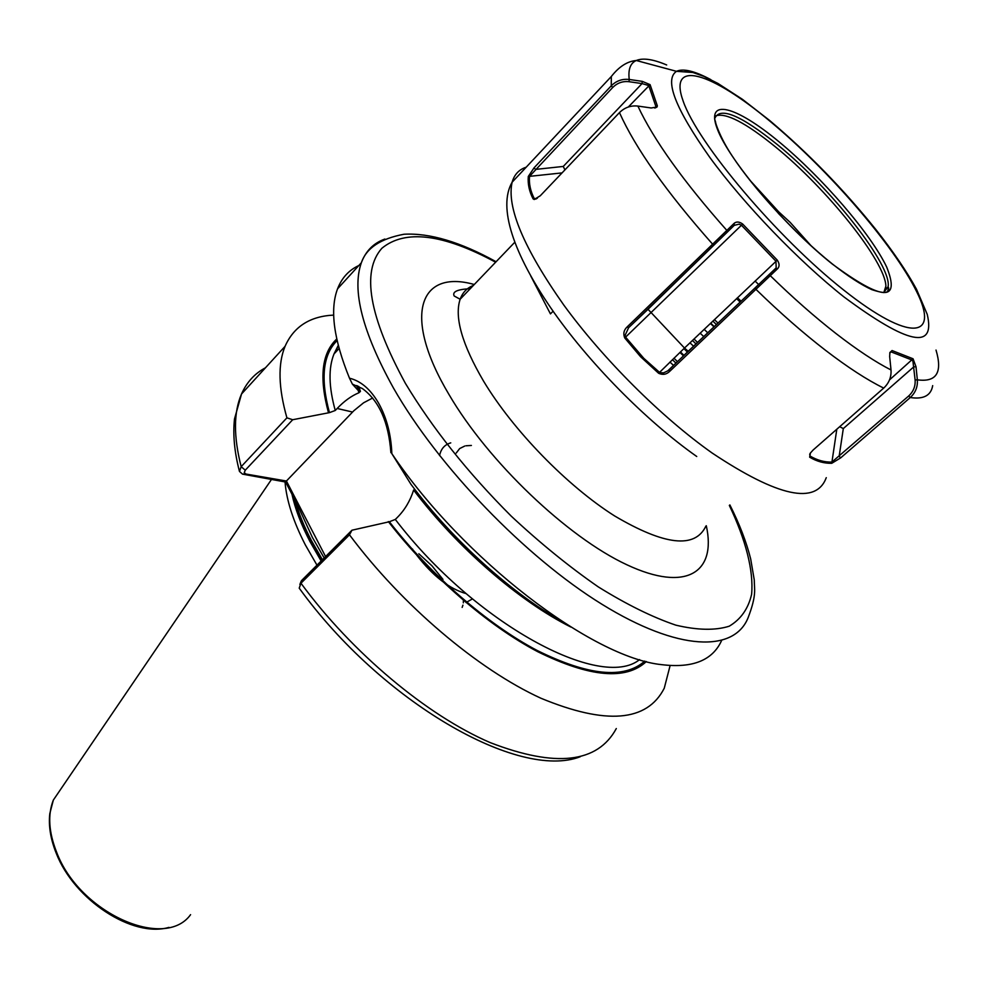<?xml version="1.0" encoding="UTF-8"?>
<svg xmlns="http://www.w3.org/2000/svg" width="988" height="988" viewBox="0 0 988 988"><rect width="100%" height="100%" fill="white"/><g stroke="black" fill="none" stroke-linecap="round" stroke-linejoin="round"><path stroke-width="1.48" d="M463.409 599.358L463.335 602.841M462.927 605.162L462.162 607.398M472.388 598.926L466.04 602.532M466.089 593.59C449.565 588.959 433.176 576.239 416.911 555.404M409.403 547.056L412.651 549.192M418.85 553.774L431.966 565.828L442.957 579.376M456.246 453.01L459.667 448.564L464.743 446.045M465.904 445.786L471.387 445.465M553.095 311.22L550.44 313.888L530.741 275.948M675.953 363.127L672.433 359.681M677.459 361.657L673.952 358.212M687.413 352.037L683.906 348.603M695.972 343.91L692.465 340.477M697.528 342.441L694.021 338.995M707.717 332.795L704.197 329.337M716.399 324.57L712.879 321.1M717.967 323.076L714.448 319.606M324.163 557.985L312.344 537.336L296.536 502.917L285.581 482.021L242.517 474.129L239.467 471.437L241.171 466.669L286.915 417.85L292.695 419.727L329.449 412.638L335.253 410.477L337.167 408.476C344.157 401.116 351.432 395.867 358.965 392.73L360.422 391.396L358.274 390.519L352.407 384.147L349.493 378.194C360.867 380.973 370.586 389.334 378.651 403.277C386.691 417.726 391.087 434.522 391.841 453.64C463.211 559.579 592.405 657.835 661.861 664.677C692.674 668.37 712.57 660.355 721.561 640.632M285.038 481.922C286.483 500.385 293.251 521.38 305.341 544.907L316.975 565.161M358.817 265.537C348.9 270.119 341.811 277.875 337.563 288.817C329.708 309.577 333.685 339.366 349.493 378.194M333.697 315.098C309.985 316.234 293.769 326.645 285.063 346.331C277.776 363.992 278.394 387.839 286.915 417.85M336.747 338.995C321.767 353.012 318.988 377.49 328.399 412.391M391.841 453.64L410.971 484.318C452.603 540.214 512.006 593.726 563.382 622.317M570.879 627.047C519.404 601.433 457.135 547.562 413.626 490.036C410.205 500.842 404.771 509.969 397.337 517.428L395.311 519.429L389.358 521.75L351.963 530.21L349.48 534.804L300.969 583.229L299.216 588.144C381.454 701.863 518.725 780.644 580.277 756.722M349.48 534.804C401.968 605.175 478.056 669.518 540.942 698.244C606.039 725.18 647.14 721.845 664.257 688.216L670.123 665.542M388.321 521.565C430.385 575.843 487.874 625.589 537.904 651.796C589.787 677.274 625.935 680.522 646.362 661.528M292.695 419.727L245.271 470.189L244.234 472.659L245.926 474.03L286.421 481.02L325.583 556.565M372.649 398.016L363.596 402.795L353.852 410.724L286.421 481.02M300.932 583.266L301.834 580.289L351.963 530.21M390.89 452.702C388.655 422.222 379.145 400.844 362.374 388.543L352.407 384.147M245.926 474.03L242.517 474.129M286.471 481.477L285.581 482.021M296.536 502.917L296.227 499.718M439.561 455.591C440.944 448.861 444.674 444.625 450.763 442.871M683.955 355.371L680.448 351.938M714.238 326.62L710.718 323.15M809.703 454.085L809.975 455.999C817.088 460.235 824.387 462.273 831.884 462.088L908.664 396.003C913.394 391.619 915.543 386.259 915.11 379.96L912.949 361.361L912.085 360.064L891.164 351.901L889.941 352.383M658.625 373.279L684.486 348.048L648.017 309.306L734.232 225.363L628.615 327.695L625.095 335.315L625.713 337.266L643.818 358.36L659.848 372.637L663.59 372.859L667.802 370.846L776.173 267.859L775.963 261.227L741.531 225.326L739.172 224.128L734.232 225.363L734.17 223.313C736.505 221.398 739.345 221.645 742.68 224.054L777.284 260.128C779.544 263.574 779.668 266.414 777.655 268.65L669.716 371.352C666.431 374.526 662.738 375.168 658.625 373.279L640.545 356.693L624.737 337.945C623.02 333.734 623.811 330.066 627.121 326.942L734.17 223.313M811.136 245.802L790.215 222.424L778.705 211.815L776.877 211.37M749.398 179.68L778.705 211.815M884.445 292.547L885.89 286.137C885.384 261.561 826.944 188.77 775.629 147.039C745.705 122.66 725.661 112.286 715.522 115.929M619.464 112.607L540.275 195.772L534.175 199.49L533.088 198.86C529.272 191.487 527.678 184.027 528.284 176.482L534.1 167.775L611.263 85.82C616.29 80.794 622.279 78.682 629.233 79.472L642.262 81.362L650.092 84.647L657.341 105.864L657.032 107L651.191 107.976L637.865 106.062C630.764 105.333 624.638 107.519 619.464 112.607C635.506 148.311 666.455 192.055 712.348 243.875L713.818 244.715M686.845 71.284L684.622 70.346M936.019 350.073C942.7 372.525 936.476 382.442 917.346 379.824C917.84 386.802 915.481 392.705 910.269 397.534L840.739 457.827L831.748 463.298C824.202 463.471 816.841 461.445 809.666 457.197L810.234 453.208L813.124 450.009L883.704 388.086C889.015 383.122 891.448 377.095 891.015 369.969L889.669 356.582L889.892 352.568L892.053 350.542L913.048 358.768L916.012 366.733L917.346 379.824L915.11 379.96M758.87 284.754L755.079 281.061M669.95 362.077L673.557 365.437M679.905 352.469L683.486 355.828M689.97 342.836L693.551 346.195M700.146 333.178L703.74 336.562M710.384 323.459L713.991 326.855M655.415 107.865L655.946 106.692L648.758 85.561L642.039 83.585L629.01 81.695C622.724 81.004 617.29 82.93 612.708 87.487L529.494 176.395C528.889 183.892 530.482 191.289 534.273 198.6L536.151 198.971M564.926 169.899L563.271 166.441L642.039 83.585L642.262 81.362M657.341 105.864L654.674 108.025M628.306 107.013L650.092 84.647M629.01 81.695L629.233 79.472C628.022 69.444 630.369 63.121 636.297 60.503C627.368 61.268 619.044 66.604 611.313 76.508L512.13 182.187C506.461 207.097 523.702 248.062 563.815 305.082C603.384 359.36 661.417 417.158 712.126 453.01C778.075 496.89 816.125 505.115 826.277 477.661M563.271 166.441L535.496 169.417L534.1 167.775M562.061 172.9L528.284 176.482M533.088 198.86L537.361 198.267M777.284 260.128L684.486 348.048L688.228 351.234L669.024 369.821L669.716 371.352M624.737 337.945L742.68 224.054M777.655 268.65L775.617 268.514L688.228 351.234M726.773 232.328L726.723 230.266C683.313 181.298 653.686 139.888 637.865 106.062M891.015 369.969C875.306 361.941 856.942 349.777 835.947 333.499C814.841 317.049 792.981 297.808 770.368 275.776L768.331 275.64M648.017 309.306L628.615 327.695L627.121 326.942M916.012 366.733L913.777 366.869L843.307 428.582L839.689 426.705M913.048 358.768L889.509 379.886M889.768 353.136L892.053 350.542M840.739 457.827L839.145 456.357L843.307 428.582M810.444 452.912L809.666 457.197M831.748 463.298L836.811 429.237M706.297 525.74C716.658 572.311 686.499 592.763 626.861 564.766C567.495 537.213 488.208 461.705 449.034 394.595C401.573 315.048 419.69 269.008 474.277 284.507M473.363 285.458C466.991 287.916 462.582 292.522 460.136 299.253C454.258 317.099 462.051 344.392 483.552 381.121C513.105 430.348 567.198 485.948 614.659 515.971C664.702 545.5 695.107 548.871 705.889 526.11M736.579 298.611L740.173 302.069M384.875 239.047C373.6 243.085 365.758 250.989 361.349 262.771C351.703 290.151 362.398 331.882 393.422 387.963C438.203 466.62 525.455 557.109 601.939 604.261C678.595 651.635 734.306 652.475 748.138 617.636C756.944 594.603 754.264 589.219 754.264 579.956L750.67 558.887C746.372 541.893 739.444 523.899 729.873 504.93M495.643 262.215C443.007 233.81 405.08 229.167 381.862 248.284C361.238 271.539 369.067 316.555 405.389 383.344C432.608 428.52 467.917 472.795 511.29 516.193C540.275 543.227 569.273 566.791 598.271 586.884C626.503 604.421 652.364 617.191 675.854 625.157C697.417 630.258 715.201 630.603 729.193 626.219C740.815 619.353 748.274 608.719 751.609 594.344C753.77 570.632 745.742 539.843 729.329 505.399M294.967 499.916C298.425 512.599 303.859 526.048 311.269 540.275L322.434 559.714M293.979 498.026C297.376 511.352 303.007 525.567 310.874 540.683L322.039 560.11M291.942 494.148C295.128 508.746 301.13 524.529 309.936 541.486L321.137 561.011M62.874 786.065L53.34 800.082C47.622 814.705 48.684 832.007 56.538 852.002C79.163 912.949 164.626 950.827 190.585 914.666M265.426 367.82C254.731 373.476 246.765 382.195 241.529 393.99C233.588 412.243 233.464 436.461 241.171 466.669L245.271 470.189M337.106 340.601C322.854 354.643 320.31 378.663 329.449 412.638M338.378 345.849L334.018 353.939C328.325 367.981 328.732 386.827 335.253 410.477M356.742 385.555L358.965 392.73M357.693 385.962L359.299 390.779M301.834 580.289L300.969 583.229C351.987 652.821 427.137 715.497 490.184 742.606C555.552 767.861 597.592 763.181 616.302 728.551M389.358 521.75C430.916 575.238 487.516 624.28 536.941 650.363C588.181 675.755 624.12 679.336 644.769 661.096M395.311 519.429C474.981 623.761 600.926 691.007 639.582 659.614M740.617 301.636L737.023 298.191M337.167 408.476L352.555 412.045M666.69 64.973C653.13 59.206 643.003 57.712 636.297 60.503L676.496 71.321L692.897 72.495L703.728 76.311L717.967 83.461L742.408 99.306L769.677 120.511C808.036 152.955 843.431 189.276 875.825 229.488C893.325 251.718 906.873 271.601 916.456 289.163L927.226 314.32C935.71 350.271 907.947 344.466 843.913 296.882C798.526 260.943 744.186 204.442 709.853 157.463C675.236 108.384 664.121 79.67 676.496 71.321C683.264 68.221 694.712 71 710.854 79.645M770.208 121.413C711.78 72.433 667.678 58.156 683.14 101.048C697.516 143.099 776.988 237.453 843.629 289.99C910.417 343.071 940.181 338.192 916.494 291.324C893.658 245.036 828.574 169.973 770.208 121.413M526.184 167.207C519.046 169.504 514.353 174.493 512.13 182.187C497.52 207.529 513.97 254.015 550.625 307.663C587.699 361.596 645.584 420.468 696.738 456.493M832.328 264.055C784.867 226.314 728.761 159.994 717.3 128.897C705.099 97.219 735.899 105.852 779.124 141.877C822.238 177.531 870.774 233.699 886.668 267.007C900.648 302.007 882.531 301.031 832.328 264.055M777.766 144.94C740.531 114.855 719.474 106.173 714.596 118.869L715.621 122.179C714.904 121.277 719.573 137.036 732.108 155.82C754.116 189.486 796.624 235.428 832.217 263.858C847.914 276.183 861.091 284.766 871.774 289.62C886.532 294.548 886.854 291.633 887.595 291.435L888.644 287.891L888.113 286.829C892.102 265.476 831.34 188.498 777.766 144.94M796.55 232.019L778.272 213.272M883.63 292.609L888.113 286.829L885.804 288.928M883.704 388.086C867.143 379.948 847.753 367.363 825.523 350.308C803.182 333.079 780.063 312.838 756.178 289.57L755.388 288.064M612.708 87.487L611.263 85.82L611.313 76.508M932.684 385.616C931.017 395.533 923.545 399.51 910.269 397.534L908.664 396.003M887.557 287.335L888.842 289.138M470.239 288.706C457.432 289.311 452.084 291.732 454.171 295.98L460.136 299.253L514.699 242.332M337.563 288.817L361.349 262.771C366.301 248.124 380.528 238.614 404.043 234.242C429.706 232.835 460.396 241.998 496.1 261.734M56.168 853.052C50.561 839.059 48.437 825.919 49.808 813.643L53.34 800.082L271.49 479.439M285.063 346.331L241.529 393.99L234.502 418.949C232.785 434.695 234.44 452.195 239.467 471.437M339.082 348.505L334.018 353.939L338.254 345.392M360.422 391.396L358.805 386.493M56.205 853.163C74.261 900.068 132.787 938.118 168.936 927.386M737.468 297.771L741.074 301.217M301.291 580.919L299.883 584.451M885.89 286.137L883.828 292.534M536.274 198.909L535.027 199.045M655.575 107.717L657.032 107M535.385 199.07L534.175 199.49M776.173 267.859L667.789 370.846"/></g></svg>

